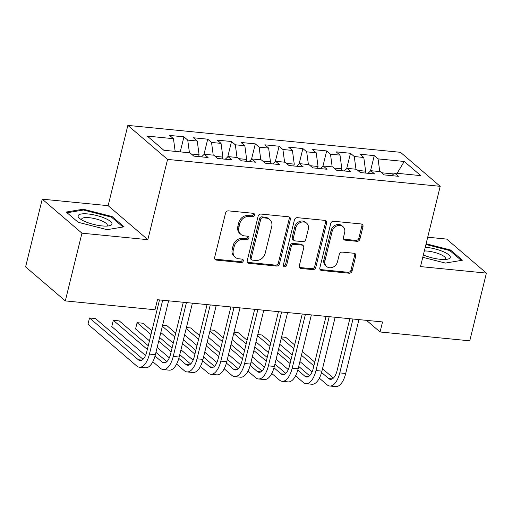 <?xml version="1.0" encoding="UTF-8"?>
<svg xmlns="http://www.w3.org/2000/svg" width="512" height="512" viewBox="0 0 512 512"><rect width="100%" height="100%" fill="white"/><g stroke="black" fill="none" stroke-linecap="round" stroke-linejoin="round"><path stroke-width="0.77" d="M254.509 215.194A1.843 1.568 130.6 0 0 253.293 213.312L228.48 210.861A2.63 2.24 130.6 0 0 225.542 213.094L214.656 257.408A2.63 2.24 130.6 0 0 215.283 259.642A2.63 2.24 130.6 0 0 216.39 260.102L241.197 262.554A1.843 1.568 130.6 0 0 242.048 259.104L238.835 258.79A8.422 7.162 130.6 0 1 235.29 257.306A8.422 7.162 130.6 0 1 233.299 250.17L234.208 246.477A8.422 7.162 130.6 0 1 243.616 239.334L246.822 239.654A1.843 1.568 130.6 0 0 247.674 236.205L244.461 235.891A8.422 7.162 130.6 0 1 240.915 234.413A8.422 7.162 130.6 0 1 238.925 227.277L239.827 223.584A8.422 7.162 130.6 0 1 249.235 216.442L252.448 216.755A1.843 1.568 130.6 0 0 254.509 215.194M240.915 234.413L239.84 233.491A8.422 7.162 130.6 0 1 237.85 226.355L238.758 222.662A8.422 7.162 130.6 0 1 248.166 215.52L251.373 215.84A1.843 1.568 130.6 0 0 253.402 213.325M214.829 259.078A2.63 2.24 130.6 0 0 215.315 259.181L240.128 261.632A1.843 1.568 130.6 0 0 242.157 259.123M235.29 257.306L234.221 256.39A8.422 7.162 130.6 0 1 232.224 249.254L233.133 245.562A8.422 7.162 130.6 0 1 242.541 238.419L245.754 238.733A1.843 1.568 130.6 0 0 247.782 236.224M356.979 241.325A2.63 2.24 130.6 0 0 359.917 239.091L362.976 226.656A2.63 2.24 130.6 0 0 362.349 224.429A2.63 2.24 130.6 0 0 361.242 223.968L333.69 221.248A2.63 2.24 130.6 0 0 330.746 223.475L319.859 267.795A2.63 2.24 130.6 0 0 320.486 270.022A2.63 2.24 130.6 0 0 321.594 270.49L349.146 273.21A2.63 2.24 130.6 0 0 352.09 270.976L355.776 255.955A2.63 2.24 130.6 0 0 355.155 253.728A2.63 2.24 130.6 0 0 354.048 253.267L342.253 252.102A2.63 2.24 130.6 0 0 339.315 254.33L337.485 261.779A7.04 5.984 130.6 0 1 332.922 267.194A7.04 5.984 130.6 0 1 326.656 266.515A7.04 5.984 130.6 0 1 324.992 260.544L332.154 231.373A7.04 5.984 130.6 0 1 336.717 225.958A7.04 5.984 130.6 0 1 342.982 226.637A7.04 5.984 130.6 0 1 344.653 232.602L343.456 237.466A2.63 2.24 130.6 0 0 344.077 239.699A2.63 2.24 130.6 0 0 345.184 240.16L356.979 241.325L355.904 240.403A2.63 2.24 130.6 0 0 358.848 238.176L361.901 225.741A2.63 2.24 130.6 0 0 361.728 224.07M382.534 321.939L157.472 299.718L155.008 309.754L65.312 300.902L81.952 233.178L147.853 239.68L167.565 159.411L440.211 186.33L420.499 266.592L486.4 273.101L469.766 340.826L380.07 331.974L382.534 321.939M290.349 219.488A2.63 2.24 130.6 0 0 289.722 217.261A2.63 2.24 130.6 0 0 288.614 216.794L261.062 214.074A2.63 2.24 130.6 0 0 258.118 216.307L247.232 260.627A2.63 2.24 130.6 0 0 247.859 262.854A2.63 2.24 130.6 0 0 248.966 263.322L276.518 266.042A2.63 2.24 130.6 0 0 279.462 263.808L290.349 219.488L289.274 218.573A2.63 2.24 130.6 0 0 289.101 216.902M297.376 217.664L324.928 220.384A2.63 2.24 130.6 0 1 326.035 220.845A2.63 2.24 130.6 0 1 326.662 223.072L315.776 267.392A2.63 2.24 130.6 0 1 312.832 269.626L301.043 268.461A2.63 2.24 130.6 0 1 299.936 267.994A2.63 2.24 130.6 0 1 299.309 265.766L303.725 247.795A2.63 2.24 130.6 0 0 303.104 245.562A2.63 2.24 130.6 0 0 301.997 245.101L294.17 244.326A2.63 2.24 130.6 0 0 291.232 246.56L286.637 265.274A1.843 1.568 130.6 0 1 283.366 264.947L294.432 219.891A2.63 2.24 130.6 0 1 297.376 217.664M167.565 159.411L127.853 125.402L400.499 152.314L440.211 186.33M180.237 151.878L183.93 136.832L169.658 135.424L173.466 138.688L147.296 136.102L163.827 150.259L189.997 152.845L193.805 156.109L208.083 157.517L204.269 154.253L213.786 155.194L217.6 158.458L231.872 159.866L228.064 156.602L237.581 157.542L241.389 160.806L255.661 162.214L251.853 158.95L261.37 159.891L265.178 163.155L279.456 164.563L275.642 161.299L285.158 162.24L288.973 165.504L303.245 166.912L299.437 163.648L308.954 164.589L312.762 167.853L327.034 169.261L323.226 165.997L332.742 166.938L336.55 170.202L350.829 171.61L347.014 168.346L356.531 169.286L360.346 172.55L374.618 173.958L370.81 170.694L380.326 171.635L384.134 174.893L398.413 176.307L394.598 173.043L391.821 175.654M183.93 136.832L187.738 140.096L197.254 141.037L199.085 154.746L198.637 156.582M203.942 154.56L207.718 139.181L193.446 137.773L197.254 141.037M207.718 139.181L211.533 142.445L221.05 143.386L222.88 157.094L222.426 158.931M227.738 156.909L231.514 141.53L217.235 140.122L221.05 143.386M231.514 141.53L235.322 144.794L244.838 145.734L246.669 159.443L246.214 161.28M251.526 159.258L255.302 143.878L241.03 142.47L244.838 145.734M255.302 143.878L259.117 147.142L268.634 148.083L270.458 161.792L270.01 163.629M275.315 161.606L279.098 146.227L264.819 144.819L268.634 148.083M279.098 146.227L282.906 149.491L292.422 150.432L294.253 164.141L293.798 165.978M299.11 163.955L302.886 148.576L288.614 147.168L292.422 150.432M302.886 148.576L306.694 151.84L316.211 152.781L318.042 166.49L317.594 168.326M322.899 166.304L326.675 150.925L312.403 149.517L316.211 152.781M326.675 150.925L330.49 154.189L340.006 155.13L341.83 168.838L341.382 170.675M346.694 168.653L350.47 153.274L336.192 151.866L340.006 155.13M350.47 153.274L354.278 156.538L363.795 157.478L365.626 171.187L365.171 173.024M370.483 171.002L374.259 155.622L359.987 154.214L363.795 157.478M374.259 155.622L378.067 158.886L404.243 161.472L420.768 175.622L394.598 173.043M370.81 170.694L368.032 173.306M393.632 173.952L381.651 172.768M378.067 158.886L379.763 171.578M404.243 161.472L397.126 173.293M347.014 168.346L344.237 170.957M365.626 171.187L357.862 170.419M354.278 156.538L355.974 169.229M323.226 165.997L320.448 168.608M341.83 168.838L334.067 168.07M330.49 154.189L332.179 166.88M299.437 163.648L296.659 166.259M318.042 166.49L310.278 165.722M306.694 151.84L308.39 164.531M275.642 161.299L272.864 163.91M294.253 164.141L286.49 163.373M282.906 149.491L284.602 162.182M251.853 158.95L249.075 161.562M270.458 161.792L262.694 161.024M259.117 147.142L260.806 159.834M228.064 156.602L225.286 159.213M246.669 159.443L238.906 158.675M235.322 144.794L237.018 157.485M204.269 154.253L201.491 156.864M222.88 157.094L215.11 156.326M211.533 142.445L213.222 155.136M199.085 154.746L191.322 153.978M187.738 140.096L189.434 152.787M366.509 320.358L380.07 331.974M486.4 273.101L446.688 239.091L427.712 237.216M147.853 239.68L108.134 205.67L42.234 199.162L81.952 233.178M42.234 199.162L25.6 266.886L65.312 300.902M108.134 205.67L127.853 125.402M173.466 138.688L175.162 151.379M112.141 216.576L83.2 209.19L66.221 212.045L78.182 222.291L107.123 229.677L124.102 226.822L112.141 216.576L111.91 217.53M422.784 257.293L445.434 263.072L462.413 260.218L450.451 249.978L426.106 243.763M247.411 262.291A2.63 2.24 130.6 0 0 247.891 262.4L275.45 265.12A2.63 2.24 130.6 0 0 278.387 262.886L289.274 218.573M262.784 217.779A1.843 1.568 130.6 0 0 260.723 219.341L251.168 258.24A1.843 1.568 130.6 0 0 252.378 260.128L255.763 260.461A8.422 7.162 130.6 0 0 265.171 253.318L271.706 226.726A8.422 7.162 130.6 0 0 269.715 219.59A8.422 7.162 130.6 0 0 266.17 218.112L262.784 217.779L261.709 216.858A1.843 1.568 130.6 0 0 259.648 218.419L260.723 219.341M251.603 259.802L250.534 258.88A1.843 1.568 130.6 0 1 250.093 257.318L259.648 218.419M269.715 219.59L268.64 218.675A8.422 7.162 130.6 0 0 265.094 217.19L266.17 218.112M261.709 216.858L265.094 217.19M299.482 267.437A2.63 2.24 130.6 0 0 299.968 267.539L311.763 268.704A2.63 2.24 130.6 0 0 314.701 266.47L325.587 222.157A2.63 2.24 130.6 0 0 325.414 220.486M303.104 245.562L302.029 244.646A2.63 2.24 130.6 0 0 300.922 244.179L293.101 243.411A2.63 2.24 130.6 0 0 290.157 245.638L285.562 264.352L286.637 265.274M283.392 265.901A1.843 1.568 130.6 0 0 285.562 264.352M308.307 229.146A7.04 5.984 130.6 0 0 306.637 223.181A7.04 5.984 130.6 0 0 300.378 222.496A7.04 5.984 130.6 0 0 295.814 227.91L293.286 238.189A2.63 2.24 130.6 0 0 293.914 240.416A2.63 2.24 130.6 0 0 295.021 240.883L302.842 241.651A2.63 2.24 130.6 0 0 305.779 239.424L308.307 229.146M306.637 223.181L305.568 222.259A7.04 5.984 130.6 0 0 299.302 221.581A7.04 5.984 130.6 0 0 294.739 226.989L295.814 227.91M293.914 240.416L292.838 239.501A2.63 2.24 130.6 0 1 292.218 237.267L294.739 226.989M343.629 239.136A2.63 2.24 130.6 0 0 344.115 239.238L355.904 240.403M342.982 226.637L341.907 225.722A7.04 5.984 130.6 0 0 335.648 225.037A7.04 5.984 130.6 0 0 331.085 230.451L332.154 231.373M326.656 266.515L325.581 265.594A7.04 5.984 130.6 0 1 323.917 259.629L331.085 230.451M320.032 269.466A2.63 2.24 130.6 0 0 320.518 269.568L348.077 272.288A2.63 2.24 130.6 0 0 351.014 270.054L354.701 255.04A2.63 2.24 130.6 0 0 354.528 253.37M82.982 210.093L83.2 209.19M450.221 250.925L450.451 249.978M143.04 359.29L95.469 318.554L89.523 317.971L87.981 324.243L136.768 366.016A20.115 9.114 -84.4 0 0 139.411 367.219A20.115 9.114 -84.4 0 0 149.44 354.099L162.669 300.237M139.411 367.219L145.363 367.808A20.115 9.114 -84.4 0 0 155.386 354.688L168.614 300.819M159.501 299.923L146.752 351.802A13.408 6.074 95.6 0 1 140.07 360.55A13.408 6.074 95.6 0 1 138.31 359.75L89.523 317.971M152.813 361.734L160.557 368.365A20.115 9.114 -84.4 0 0 163.206 369.568A20.115 9.114 -84.4 0 0 173.229 356.448L186.458 302.579M163.206 369.568L169.152 370.157A20.115 9.114 -84.4 0 0 179.174 357.037L192.41 303.168M183.29 302.272L170.547 354.15A13.408 6.074 95.6 0 1 163.859 362.899A13.408 6.074 95.6 0 1 162.099 362.099L155.027 356.038M166.829 361.638L155.962 352.333M148.25 345.728L119.264 320.902L113.312 320.32L111.776 326.586L145.523 355.494M147.334 349.453L113.312 320.32M176.608 364.083L184.352 370.714A20.115 9.114 -84.4 0 0 186.995 371.917A20.115 9.114 -84.4 0 0 197.024 358.797L210.253 304.928M186.995 371.917L192.941 372.506A20.115 9.114 -84.4 0 0 202.97 359.386L216.198 305.517M207.078 304.621L194.336 356.499A13.408 6.074 95.6 0 1 187.654 365.248A13.408 6.074 95.6 0 1 185.888 364.448L178.822 358.387M190.624 363.987L179.757 354.682M172.038 348.077L159.622 337.44M151.904 330.835L143.053 323.251L137.107 322.669L135.565 328.934L149.453 340.826M171.123 351.802L158.707 341.165M150.989 334.56L137.107 322.669M157.165 347.437L169.312 357.837M104.941 218.272A17.434 4.691 13.8 0 0 84.198 213.766A17.434 4.691 13.8 0 0 79.68 218.502A17.434 4.691 13.8 0 0 85.133 221.6A17.434 4.691 13.8 0 0 109.312 225.779A17.434 4.691 13.8 0 0 104.941 218.272M106.758 226.08A13.197 3.552 13.8 0 0 107.296 225.37A13.197 3.552 13.8 0 0 101.978 220.96A13.197 3.552 13.8 0 0 88.998 217.677A13.197 3.552 13.8 0 0 81.658 219.072A13.197 3.552 13.8 0 0 81.811 219.949M67.066 212.768L83.45 210.01L111.488 217.171L122.982 227.008M423.354 254.957A17.434 4.691 13.8 0 0 423.443 254.995A17.434 4.691 13.8 0 0 447.622 259.174A17.434 4.691 13.8 0 0 443.251 251.667A17.434 4.691 13.8 0 0 425.248 247.258M445.069 259.475A13.197 3.552 13.8 0 0 445.606 258.765A13.197 3.552 13.8 0 0 440.288 254.355A13.197 3.552 13.8 0 0 424.339 250.957M425.933 244.474L449.798 250.566L461.293 260.41M200.397 366.432L208.141 373.062A20.115 9.114 -84.4 0 0 210.784 374.266A20.115 9.114 -84.4 0 0 220.813 361.146L234.042 307.277M210.784 374.266L216.736 374.854A20.115 9.114 -84.4 0 0 226.758 361.734L239.994 307.866M230.874 306.97L218.131 358.848A13.408 6.074 95.6 0 1 211.443 367.597A13.408 6.074 95.6 0 1 209.683 366.797L202.611 360.736M214.413 366.336L203.546 357.03M195.827 350.426L183.411 339.789M175.699 333.184L166.848 325.6L162.63 325.184M194.918 354.15L182.496 343.514M174.784 336.909L162.368 326.272M160.826 332.544L173.242 343.174M180.96 349.786L193.107 360.186M224.186 368.781L231.93 375.411A20.115 9.114 -84.4 0 0 234.579 376.614A20.115 9.114 -84.4 0 0 244.602 363.494L257.837 309.626M234.579 376.614L240.525 377.203A20.115 9.114 -84.4 0 0 250.554 364.083L263.782 310.214M254.662 309.312L241.92 361.197A13.408 6.074 95.6 0 1 235.238 369.946A13.408 6.074 95.6 0 1 233.472 369.139L226.4 363.085M238.202 368.685L227.341 359.379M219.622 352.774L207.206 342.138M199.488 335.533L190.637 327.949L186.426 327.533M218.707 356.499L206.291 345.862M198.573 339.251L186.157 328.621M184.614 334.893L197.03 345.523M204.749 352.134L216.896 362.534M247.981 371.13L255.725 377.76A20.115 9.114 -84.4 0 0 258.368 378.963A20.115 9.114 -84.4 0 0 268.397 365.843L281.626 311.974M258.368 378.963L264.314 379.552A20.115 9.114 -84.4 0 0 274.342 366.432L287.571 312.563M278.458 311.661L265.709 363.546A13.408 6.074 95.6 0 1 259.027 372.294A13.408 6.074 95.6 0 1 257.261 371.488L250.195 365.434M261.997 371.034L251.13 361.728M243.411 355.123L230.995 344.486M223.277 337.882L214.426 330.298L210.214 329.882M242.496 358.848L230.08 348.211M222.362 341.6L209.946 330.97M208.41 337.242L220.826 347.872M228.544 354.483L240.691 364.883M271.77 373.478L279.514 380.109A20.115 9.114 -84.4 0 0 282.157 381.312A20.115 9.114 -84.4 0 0 292.186 368.192L305.414 314.323M282.157 381.312L288.109 381.901A20.115 9.114 -84.4 0 0 298.131 368.781L311.366 314.912M302.246 314.01L289.504 365.894A13.408 6.074 95.6 0 1 282.816 374.643A13.408 6.074 95.6 0 1 281.056 373.837L273.984 367.782M285.786 373.382L274.918 364.077M267.206 357.472L254.784 346.835M247.072 340.23L238.221 332.646L234.003 332.23M266.291 361.19L253.875 350.56M246.157 343.949L233.741 333.318M232.198 339.59L244.614 350.221M252.333 356.832L264.48 367.232M295.565 375.827L303.309 382.458A20.115 9.114 -84.4 0 0 305.952 383.661A20.115 9.114 -84.4 0 0 315.974 370.541L329.21 316.672M305.952 383.661L311.898 384.25A20.115 9.114 -84.4 0 0 321.926 371.13L335.155 317.261M326.035 316.358L313.293 368.243A13.408 6.074 95.6 0 1 306.611 376.992A13.408 6.074 95.6 0 1 304.845 376.186L297.773 370.131M309.574 375.731L298.714 366.426M290.995 359.821L278.579 349.184M270.861 342.579L262.01 334.995L257.798 334.579M290.08 363.539L277.664 352.909M269.946 346.298L257.53 335.667M255.994 341.939L268.41 352.57M276.122 359.181L288.269 369.581M319.354 378.176L327.098 384.806A20.115 9.114 -84.4 0 0 329.741 386.01A20.115 9.114 -84.4 0 0 339.77 372.89L352.998 319.021M329.741 386.01L335.693 386.598A20.115 9.114 -84.4 0 0 345.715 373.478L358.944 319.61M349.83 318.707L337.088 370.592A13.408 6.074 95.6 0 1 330.4 379.341A13.408 6.074 95.6 0 1 328.64 378.534L321.568 372.48M333.37 378.08L322.502 368.774M314.784 362.17L302.368 351.533M294.656 344.928L285.798 337.344L281.587 336.928M313.869 365.888L301.453 355.258M293.741 348.646L281.325 338.016M279.782 344.288L292.198 354.918M299.917 361.53L312.064 371.93M248.166 215.52L249.235 216.442M238.758 222.662L239.827 223.584M237.85 226.355L238.925 227.277M245.754 238.733L246.822 239.654M242.541 238.419L243.616 239.334M233.133 245.562L234.208 246.477M232.224 249.254L233.299 250.17M240.128 261.632L241.197 262.554M215.315 259.181L216.39 260.102M251.373 215.84L252.448 216.755M278.387 262.886L279.462 263.808M275.45 265.12L276.518 266.042M247.891 262.4L248.966 263.322M250.093 257.318L251.168 258.24M325.587 222.157L326.662 223.072M314.701 266.47L315.776 267.392M311.763 268.704L312.832 269.626M299.968 267.539L301.043 268.461M300.922 244.179L301.997 245.101M293.101 243.411L294.17 244.326M290.157 245.638L291.232 246.56M292.218 237.267L293.286 238.189M344.115 239.238L345.184 240.16M323.917 259.629L324.992 260.544M354.701 255.04L355.776 255.955M351.014 270.054L352.09 270.976M348.077 272.288L349.146 273.21M320.518 269.568L321.594 270.49M361.901 225.741L362.976 226.656M358.848 238.176L359.917 239.091M149.44 354.099L155.386 354.688M138.31 359.75L141.958 360.109M173.229 356.448L179.174 357.037M162.099 362.099L165.747 362.458M197.024 358.797L202.97 359.386M185.888 364.448L189.542 364.806M220.813 361.146L226.758 361.734M209.683 366.797L213.331 367.155M244.602 363.494L250.554 364.083M233.472 369.139L237.12 369.504M268.397 365.843L274.342 366.432M257.261 371.488L260.915 371.853M292.186 368.192L298.131 368.781M281.056 373.837L284.704 374.202M315.974 370.541L321.926 371.13M304.845 376.186L308.493 376.55M339.77 372.89L345.715 373.478M328.64 378.534L332.288 378.899"/></g></svg>
